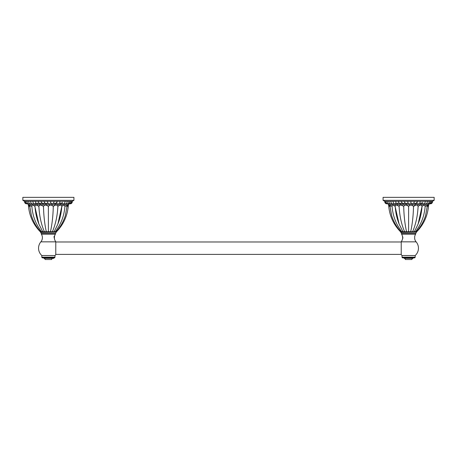 <?xml version="1.0" encoding="UTF-8"?>
<svg xmlns="http://www.w3.org/2000/svg" width="457" height="457" viewBox="0 0 457 457"><rect width="100%" height="100%" fill="white"/><g stroke="black" fill="none" stroke-linecap="round" stroke-linejoin="round"><path stroke-width="0.69" d="M73.925 200.332L73.925 197.35L22.85 197.35L22.85 200.332L24.541 201.326L72.235 201.326L73.925 200.332L22.85 200.332M56.091 232.11L40.684 232.327L56.091 232.11A47.831 47.831 0 0 0 56.411 231.728L56.428 231.379M41.678 233.321A0.994 0.994 0 0 1 40.684 232.327M55.097 233.321A0.994 0.994 0 0 0 56.091 232.327M57.216 230.745L56.434 231.699M40.347 231.379L40.365 231.728A47.831 47.831 0 0 0 40.684 232.11M40.365 231.728L39.559 230.745M31.819 205.913C32.356 213.556 34.464 220.491 38.137 226.729L41.41 231.728L40.644 231.722L38.691 229.345C35.486 225.278 33.075 220.731 31.453 215.693L29.579 205.382L31.853 206.358M42.672 231.728L42.147 230.745L42.672 231.728L41.467 231.728L40.827 230.865M44.323 231.728L43.975 230.745L44.323 231.728L42.752 231.722L38.902 224.084L35.023 207.135C35.509 213.196 36.8 218.846 38.902 224.084M41.153 205.022L43.478 206.421C40.856 204.633 39.331 204.633 38.902 206.421L38.902 206.415C39.348 215.464 41.039 223.57 43.975 230.745L44.426 231.716M44.432 231.728L46.248 231.728L46.128 230.905M48.328 231.728L48.385 230.745L48.328 231.728L46.368 231.728L46.106 230.745C44.58 223.57 43.706 215.464 43.478 206.421C44.426 204.633 46.06 204.633 48.385 206.421L48.379 230.905M50.401 231.728L50.67 230.745L50.401 231.728L48.448 231.728L48.385 230.745M53.018 206.101L53.292 206.41C53.069 215.464 52.189 223.57 50.67 230.745L50.63 230.916M52.344 231.728L52.801 230.745L52.344 231.728L50.521 231.728L50.67 230.745M57.708 206.096L57.873 206.415C57.428 215.464 55.737 223.57 52.801 230.745L52.452 231.728L54.017 231.728L54.629 230.745L54.103 231.728L55.303 231.728L56.034 230.745L55.366 231.728L56.125 231.728L58.085 229.345C61.289 225.278 63.7 220.731 65.322 215.693L67.196 205.382L64.923 206.358M55.68 231.231L55.394 231.613M48.031 206.124L48.379 206.41C49.784 204.633 51.418 204.633 53.298 206.421C55.554 204.536 57.079 204.536 57.873 206.421L57.885 206.41M25.078 201.326A1.988 1.988 0 0 0 27.426 203.765A1.988 1.988 0 0 0 27.831 203.805L28.174 204.719A3.976 3.976 0 0 0 28.431 205.267M71.96 201.326A1.988 1.988 0 0 1 69.721 203.782A1.988 1.988 0 0 1 68.961 203.759L68.601 204.719A3.976 3.976 0 0 1 68.344 205.267M64.82 206.421C64.888 204.627 63.883 204.627 61.804 206.421L61.809 206.415C61.169 204.633 59.856 204.633 57.873 206.421M53.32 206.404L53.846 206.044M35.64 203.434L35.309 203.388M38.714 203.256L38.388 203.388M37.308 203.251L36.977 203.045M40.627 203.434L40.239 203.388M39.856 203.251L39.513 203.045M44.152 203.256L43.781 203.388M43.381 203.434L42.981 203.388M42.592 203.256L42.25 203.062M47.02 203.256L46.631 203.388M46.22 203.434L45.809 203.388M45.409 203.251L45.06 203.045M48.299 203.251L47.956 203.045M51.978 203.434L51.572 203.388M51.19 203.251L50.858 203.045M56.234 202.765L55.931 203.039M55.571 203.256L55.183 203.388M54.783 203.434L54.394 203.388M61.272 202.777L60.981 203.051M60.655 203.256L60.313 203.388M62.232 203.434L61.935 203.388M30.065 206.421C28.083 204.639 27.866 204.639 29.414 206.421M38.902 206.421C36.172 204.633 34.863 204.633 34.972 206.421C32.556 204.57 31.55 204.57 31.956 206.421M67.356 206.421C68.784 204.633 68.573 204.633 66.711 206.421M64.951 205.913C64.414 213.556 62.312 220.491 58.633 226.729L56.034 230.745M61.804 206.421L57.873 224.084L54.629 230.745M34.972 206.421L35.023 207.135M68.881 203.736A1.988 1.988 0 0 0 71.326 201.326L71.412 201.84M62.546 202.268L62.546 202.274A1.988 1.988 0 0 1 59.29 203.308M56.554 203.216A1.988 1.988 0 0 0 59.73 202.742L59.93 201.823M53.663 203.148A1.988 1.988 0 0 0 56.788 202.937L56.994 201.326M53.972 201.823C53.897 203.028 53.726 203.348 53.458 202.765C53.726 203.348 53.897 203.028 53.972 201.823L53.949 201.326M50.653 203.085L50.681 203.085A1.988 1.988 0 0 1 47.625 203.091L47.631 203.091M50.578 202.765L50.79 201.326M47.654 202.765L47.579 201.823M44.38 201.823C44.432 203.028 44.552 203.348 44.752 202.765C44.552 203.348 44.432 203.028 44.38 201.823L44.398 201.326M41.913 202.765C41.564 203.348 41.347 203.028 41.256 201.823L41.284 201.326M41.65 203.176A1.988 1.988 0 0 1 38.502 202.857L38.314 201.326L38.308 202.302M35.635 202.611L35.617 202.571A1.988 1.988 0 0 0 35.635 202.617L35.537 201.326M32.944 201.823L33.013 201.326A1.988 1.988 0 0 0 36.194 203.354M41.284 202.302L41.256 201.823M56.999 202.302L57.034 201.823M64.991 201.828L64.917 201.326M69.51 202.908L69.812 202.617M70.075 201.823L69.984 201.326L70.075 201.823M55.394 234.195L55.394 233.321L41.381 233.321L41.381 234.195L55.394 234.195A6.478 6.478 0 0 0 54.549 236.212L54.223 237.731L54.6 239.359A6.478 6.478 0 0 0 55.783 241.696L55.783 254.686A9.837 9.837 0 0 1 54.954 255.52L54.954 257.165L41.821 257.165L41.821 255.52L54.954 255.52M41.381 234.195A6.478 6.478 0 0 1 40.867 241.85A9.837 9.837 0 0 0 41.821 255.52M54.326 236.6L54.549 236.212M54.6 239.359L54.434 238.805M41.821 257.165A0.697 0.697 0 0 0 42.512 257.862L54.257 257.862A0.697 0.697 0 0 0 54.954 257.165M43.935 258.342L53.795 258.342L43.935 258.342A1.131 1.131 0 0 1 45.066 259.513L51.71 259.513L45.066 259.513M52.841 258.342A1.131 1.131 0 0 0 51.71 259.513M54.429 238.92L54.406 236.395M54.389 238.52L54.234 237.674C54.172 235.789 54.109 235.681 54.052 237.337M434.15 200.332L434.15 197.35L383.075 197.35L383.075 200.332L384.765 201.326L432.459 201.326L434.15 200.332L383.075 200.332M416.316 232.11L400.909 232.327L416.316 232.11A47.831 47.831 0 0 0 416.635 231.728L416.653 231.379M401.903 233.321A0.994 0.994 0 0 1 400.909 232.327M415.322 233.321A0.994 0.994 0 0 0 416.316 232.327M417.441 230.745L416.635 231.728M400.572 231.379L400.589 231.728A47.831 47.831 0 0 0 400.909 232.11M400.589 231.728L399.784 230.745M392.049 205.913C392.586 213.556 394.688 220.491 398.367 226.729L401.634 231.728L400.88 231.728L398.915 229.345C395.711 225.278 393.3 220.731 391.678 215.693L389.81 205.393M402.897 231.728L402.371 230.745L402.897 231.728L401.692 231.728L401.052 230.871M404.548 231.728L404.199 230.745L404.548 231.728L402.977 231.722L399.127 224.084L395.254 207.135C395.733 213.196 397.024 218.846 399.127 224.084M408.255 206.124L408.604 206.41C406.284 204.633 404.651 204.633 403.702 206.421C403.931 215.464 404.811 223.57 406.33 230.745L406.479 231.728L404.656 231.728L404.199 230.745C401.263 223.57 399.572 215.464 399.127 206.421C396.396 204.633 395.088 204.633 395.196 206.421C392.78 204.57 391.775 204.57 392.18 206.421M408.552 231.728L408.615 230.745L408.552 231.728L406.599 231.728L406.353 230.905M413.242 206.101L413.516 206.41C411.643 204.633 410.009 204.633 408.615 206.421L408.604 230.905M410.632 231.728L410.894 230.745L410.632 231.728L408.672 231.728L408.615 230.745M412.568 231.728L413.025 230.745L412.568 231.728L410.752 231.728L410.894 230.745C412.42 223.57 413.294 215.464 413.522 206.421L415.847 205.022M417.938 206.096L418.104 206.415C417.652 215.464 415.961 223.57 413.025 230.745L412.677 231.728L414.242 231.728L414.853 230.745L414.328 231.728L415.527 231.728L416.258 230.745L415.59 231.728L416.35 231.728L418.309 229.345C421.514 225.278 423.925 220.731 425.547 215.693L427.421 205.382L425.147 206.358M415.904 231.231L415.619 231.613M392.786 204.959L393.174 205.113M394.1 205.713L395.196 206.421L395.254 207.135M385.308 201.326A1.988 1.988 0 0 0 387.65 203.765A1.988 1.988 0 0 0 388.056 203.805L388.399 204.719A3.976 3.976 0 0 0 388.656 205.267M429.186 203.759L428.826 204.719A3.976 3.976 0 0 1 428.569 205.267M425.044 206.421C425.113 204.627 424.107 204.627 422.028 206.421L422.034 206.415C421.394 204.633 420.08 204.633 418.098 206.421L418.115 206.41M395.865 203.434L395.534 203.388M398.938 203.256L398.618 203.388M397.533 203.251L397.202 203.045M400.852 203.434L400.463 203.388M400.081 203.251L399.744 203.045M404.376 203.256L404.011 203.388M403.605 203.434L403.205 203.388M402.817 203.256L402.474 203.062M407.244 203.256L406.856 203.388M406.444 203.434L406.033 203.388M405.633 203.251L405.285 203.045M408.524 203.251L408.181 203.045M412.203 203.434L411.797 203.388M411.414 203.251L411.083 203.045M416.458 202.765L416.156 203.039M415.796 203.256L415.407 203.388M415.007 203.434L414.619 203.388M421.514 202.765L421.211 203.051M420.886 203.256L420.537 203.388M422.457 203.434L422.159 203.388M390.289 206.421C388.307 204.639 388.09 204.639 389.644 206.421M392.077 206.358L389.804 205.382M403.702 206.421C401.08 204.633 399.555 204.633 399.127 206.421M418.098 206.421C417.31 204.536 415.784 204.536 413.522 206.421M427.586 206.421C429.014 204.633 428.797 204.633 426.935 206.421M425.181 205.913C424.644 213.556 422.536 220.491 418.863 226.729L416.258 230.745M422.028 206.421L418.098 224.084L414.853 230.745M429.106 203.736A1.988 1.988 0 0 0 431.551 201.326L431.637 201.84M422.771 202.268L422.771 202.274A1.988 1.988 0 0 1 419.515 203.308M419.949 202.759L420.154 201.823M413.888 203.148A1.988 1.988 0 0 0 417.013 202.937L417.224 201.326L417.224 202.302M414.196 201.823C414.128 203.028 413.956 203.348 413.682 202.765C413.951 203.348 414.128 203.028 414.196 201.823L414.173 201.326M410.877 203.085L410.912 203.085A1.988 1.988 0 0 1 407.85 203.091L407.85 203.091M410.803 202.765L411.014 201.326M407.884 202.765L407.81 201.326L407.884 202.765M404.605 201.823C404.656 203.028 404.776 203.348 404.976 202.765C404.776 203.348 404.656 203.028 404.605 201.823L404.622 201.326M402.137 202.765C401.789 203.348 401.572 203.028 401.48 201.823L401.509 201.326M401.874 203.176A1.988 1.988 0 0 1 398.727 202.857L398.538 201.326L398.538 202.302M395.859 202.611L395.842 202.571A1.988 1.988 0 0 0 395.859 202.617L395.762 201.326M393.231 201.326A1.988 1.988 0 0 0 393.169 201.823L393.237 201.326L393.169 201.823A1.988 1.988 0 0 0 396.419 203.354M401.509 202.302L401.48 201.823M425.216 201.828L425.141 201.326A1.988 1.988 0 0 1 422.039 203.405M427.284 201.828L427.204 201.326M429.734 202.908L430.037 202.617M430.3 201.823L430.208 201.326L430.3 201.823M414.676 236.726A6.478 6.478 0 0 1 415.619 234.195L415.619 233.321L401.606 233.321L401.606 234.195A6.478 6.478 0 0 1 402.451 236.212L402.783 238.371L402.4 239.359A6.478 6.478 0 0 1 401.217 241.696L401.217 254.686A9.837 9.837 0 0 0 402.046 255.52L402.046 257.165A0.697 0.697 0 0 0 402.743 257.862L414.488 257.862A0.697 0.697 0 0 0 415.179 257.165L402.046 257.165M402.663 238.571L402.657 236.555M414.676 238.623A6.478 6.478 0 0 0 416.133 241.85A9.837 9.837 0 0 1 415.179 255.52L415.179 257.165M415.619 234.195L401.606 234.195M415.179 255.52L402.046 255.52M402.863 237.594L402.817 238.194M402.566 238.805L402.748 238.063M402.817 237.154L402.777 237.731M408.027 257.862L408.615 258.216L409.198 257.862M405.29 259.513A1.131 1.131 0 0 0 404.159 258.342L413.065 258.342A1.131 1.131 0 0 0 411.934 259.513L405.29 259.513L411.934 259.513M404.159 258.342L413.065 258.342M414.676 238.902L414.676 236.44M401.217 254.395L55.783 254.395M401.217 241.976L55.783 241.976M68.601 204.719L28.174 204.719M40.867 241.85L55.783 241.85M428.826 204.719L388.399 204.719M416.133 241.85L401.217 241.85M56.531 231.728C63.723 224.261 67.659 215.356 68.356 204.999C67.659 215.356 63.723 224.261 56.531 231.728M61.746 207.135C61.267 213.196 59.976 218.846 57.873 224.084M40.239 231.728C33.053 224.261 29.111 215.356 28.42 204.999C29.111 215.356 33.053 224.261 40.239 231.728M70.144 203.805A1.988 1.988 0 0 0 72.172 201.326M67.642 203.673A1.988 1.988 0 0 0 70.281 201.326M66.031 203.594A1.988 1.988 0 0 0 68.853 201.326M64.077 203.502A1.988 1.988 0 0 0 67.059 201.326M61.815 203.405A1.988 1.988 0 0 0 64.94 201.326M50.664 203.102A1.988 1.988 0 0 0 53.755 203.034M44.552 203.068A1.988 1.988 0 0 0 47.625 203.097M41.496 202.994A1.988 1.988 0 0 0 44.603 203.119M35.617 202.571A1.988 1.988 0 0 0 38.828 203.256M30.739 201.326A1.988 1.988 0 0 0 33.795 203.451M28.78 201.326A1.988 1.988 0 0 0 31.682 203.548M27.163 201.326A1.988 1.988 0 0 0 29.894 203.633M25.923 201.326A1.988 1.988 0 0 0 28.465 203.708M24.655 201.326A1.988 1.988 0 0 0 26.792 203.793M416.761 231.728C423.947 224.261 427.889 215.356 428.58 204.999C427.889 215.356 423.947 224.261 416.761 231.728M421.977 207.135C421.491 213.196 420.2 218.846 418.098 224.084M400.469 231.728C393.277 224.261 389.341 215.356 388.644 204.999C389.341 215.356 393.277 224.261 400.469 231.728M430.368 203.805A1.988 1.988 0 0 0 432.396 201.326M429.946 203.782A1.988 1.988 0 0 0 432.185 201.326M427.866 203.673A1.988 1.988 0 0 0 430.505 201.326M426.255 203.594A1.988 1.988 0 0 0 429.077 201.326M424.302 203.502A1.988 1.988 0 0 0 427.284 201.326M416.784 203.216A1.988 1.988 0 0 0 419.954 202.742M410.894 203.102A1.988 1.988 0 0 0 413.979 203.034M404.782 203.068A1.988 1.988 0 0 0 407.85 203.097M401.72 202.994A1.988 1.988 0 0 0 404.828 203.119M395.842 202.571A1.988 1.988 0 0 0 399.052 203.256M390.964 201.326A1.988 1.988 0 0 0 394.02 203.451M389.004 201.326A1.988 1.988 0 0 0 391.906 203.548M387.387 201.326A1.988 1.988 0 0 0 390.118 203.633M386.148 201.326A1.988 1.988 0 0 0 388.69 203.708M387.016 203.793A1.988 1.988 0 0 1 384.88 201.326A1.988 1.988 0 0 0 387.016 203.793A1.988 1.988 0 0 0 387.65 203.765"/></g></svg>
